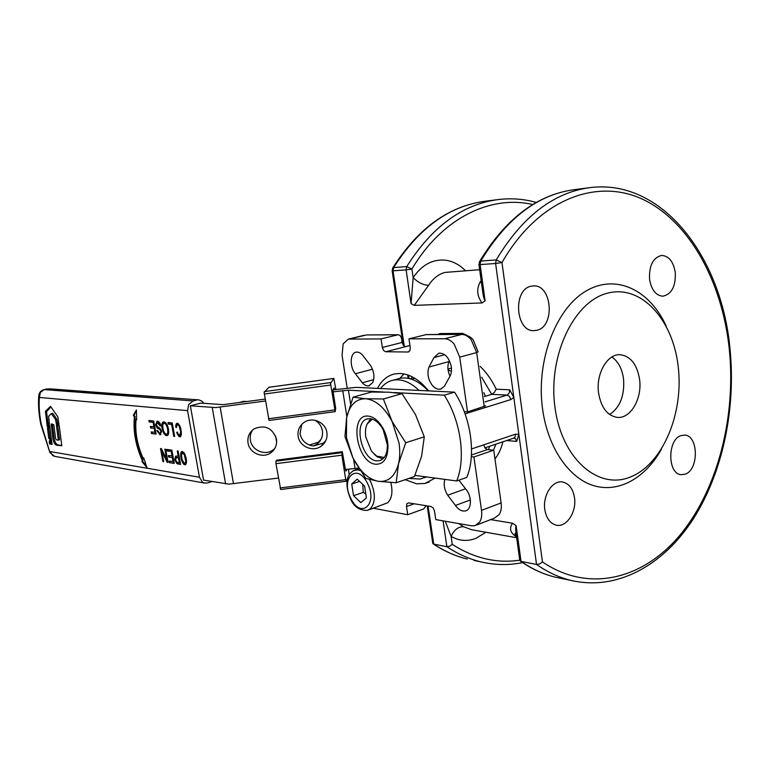 <?xml version="1.0" encoding="UTF-8"?>
<svg xmlns="http://www.w3.org/2000/svg" width="770" height="770" viewBox="0 0 770 770"><rect width="100%" height="100%" fill="white"/><g stroke="black" fill="none" stroke-linecap="round" stroke-linejoin="round"><path stroke-width="1.16" d="M49.703 425.512L47.499 428.543L48.77 438.255L50.117 439.275L49.28 441.383L49.482 443.636L52.071 444.463L49.703 425.512M49.79 426.185L48.703 428.245L49.973 437.947L51.186 438.544L49.983 438.852M51.186 438.544L50.117 439.275M51.321 438.958L50.483 441.075L50.676 443.318L52.11 443.972M57.019 445.272C54.641 444.858 53.188 441.874 52.668 436.32L51.166 423.933L53.794 424.694L55.305 436.215C55.536 438.775 56.152 440.055 57.153 440.045L58.328 439.911L56.383 424.973L59.184 425.396L61.812 445.753L57.019 445.272L58.231 444.964C55.835 444.425 54.381 441.441 53.871 436.012L52.668 436.32M58.231 444.964L61.783 445.541M57.615 424.761L59.54 439.593L58.279 440.19L59.463 439.891M52.302 424.078L53.871 436.012M51.455 413.577L52.918 413.519L56.634 418.861L57.702 423.76L59.001 423.923M55.411 419.159L56.48 424.068L58.934 424.376L57.885 416.917L50.502 406.339L45.449 411.305L47.22 426.445L47.576 426.936L49.347 424.251L48.693 416.233L51.253 413.625L55.411 419.159L56.634 418.861M50.964 406.753L46.547 411.757L48.375 425.733M462.164 334.315L426.359 334.555L408.966 338.848L444.646 338.762C448.044 338.829 451.23 340.619 454.204 344.132L459.738 357.155L467.525 411.911L485.639 405.867M408.966 351.775L408.052 352.006L409.89 350.745L410.266 347.645L408.966 338.848M382.344 347.472L383.604 350.494L385.722 351.765L405.521 346.692L403.393 345.441L402.142 342.458L382.344 347.472L381.044 338.916L398.273 334.738L400.111 335.479L401.517 338.232L402.142 342.458M347.183 387.984L342.053 355.374L343.16 343.815L348.425 339.098L381.044 338.916M426.137 505.707L423.664 508.932L407.734 514.726L373.383 508.258M471.423 455.003L487.439 449.565L493.753 450.2L473.925 456.966L481.51 510.346C482.145 515.188 481.5 519.134 479.594 522.195L474.859 525.718L471.538 525.804L435.762 519.596L434.511 511.174L433.231 508.056L431.017 506.496L408.601 502.877L406.849 503.763L406.493 506.535L414.193 503.772M476.601 525.044L494.33 518.181L499.124 514.658C501.049 511.617 501.713 507.709 501.106 502.925L481.51 510.346M487.439 449.565L485.052 448.053L483.695 444.858L471.548 448.939M362.295 382.767L355.422 373.729C349.474 367.213 349.898 352.939 356.135 352.169L357.068 352.083C359.407 352.179 361.592 353.651 363.604 356.472L370.601 365.577C374.114 371.515 374.826 377.165 372.767 382.517L368.926 385.837C366.674 386.213 364.46 385.192 362.295 382.767L373.691 379.668M428.957 367.049L433.953 357.598L438.9 353.151C445.07 353.083 449.199 357.627 451.287 366.789C451.817 370.899 451.249 374.287 449.565 376.963L444.386 386.347L440.45 389.129C437.514 389.61 434.723 388.253 432.086 385.067C427.985 379.158 426.936 373.152 428.957 367.049L448.977 361.582C447.255 366.097 447.601 370.967 450.017 376.203M458.901 480.182L465.677 488.95C472.164 496.053 471.894 509.846 465.321 510.953L462.972 511.02C460.2 510.491 457.698 508.643 455.455 505.447L470.374 499.942M483.801 392.671L485.427 396.242L484.34 396.569M451.432 368.099L447.976 369.061M377.512 388.398C381.622 380.38 387.397 375.539 394.827 373.893L399.996 373.469C409.958 373.979 419.506 379.793 428.649 390.891M435.05 478.083L424.973 483.483L416.551 483.801L405.184 479.681M432.711 542.84L433.751 544.111L428.072 506.025M481.635 377.185L491.712 394.336L494.34 392.44L496.226 389.206L509.673 389.803L513.831 397.455L536.536 564.458L539.577 563.977L542.446 561.927L501.982 262.56C538.201 199.112 596.991 177.321 643.364 199.613C689.968 222.058 722.202 282.118 729.286 348.993C736.101 415.742 718.362 487.189 681.7 533.032C645.087 578.52 589.676 594.016 542.446 561.927M362.708 484.311L363.296 492.367L365.798 494.003M443.087 520.866L446.889 546.719L433.751 544.111C444.511 551.262 455.686 556.238 467.246 559.059C455.522 556.21 444.223 551.176 433.337 543.976M445.301 521.251L451.085 536.353C459.036 540.973 467.313 541.637 475.927 538.336L485.899 532.263M474.108 560.464L480.509 561.782C468.901 558.953 457.698 553.928 446.889 546.719L449.565 546.248L452.26 544.38L451.085 536.353C454.204 529.76 458.362 526.565 463.55 526.767L458.872 523.61M519.702 559.713L521.049 561.388L516.112 525.631L512.531 523.225C509.278 527.931 510.087 532.118 514.976 535.804L516.4 536.228C514.735 534.399 514.591 533.225 515.958 532.657L515.958 532.571C515.525 529.029 515.573 526.719 516.112 525.631M516.814 538.769L515.967 532.657M729.979 348.656C736.072 408.88 722.693 472.857 693.077 519.24C663.374 565.209 617.078 591.302 570.763 580.349C558.962 577.452 547.557 572.149 536.536 564.458L521.049 561.388C532.032 569.001 543.418 574.256 555.189 577.144L575.777 581.437M414.25 305.353L428.592 285.304C423.24 285.092 418.091 282.532 413.153 277.623L411.074 303.63L414.25 305.363L482.049 302.947L485.11 300.858C484.214 299.569 483.464 296.912 482.857 292.879L481.876 285.776M574.516 497.805C576.74 512.031 566.499 527.671 556.315 525.178C550.136 523.552 546.305 518.335 544.804 509.538C542.542 495.351 552.648 479.903 562.572 481.991C569.04 483.483 573.015 488.758 574.516 497.805M680.95 435.608L684.713 435.079C698.467 435.464 699.025 469.488 685.387 474.099L681.123 474.686C667.465 474.012 667.292 439.689 680.95 435.608M649.543 279.115C649.033 265.438 653.076 257.546 661.68 255.428C668.938 255.948 673.471 261.685 675.29 272.609C675.781 286.401 671.632 294.265 662.845 296.209C655.809 295.555 651.381 289.857 649.543 279.115M536.95 330.253L533.937 330.638C515.399 331.793 512.656 289.356 531.146 286.219L533.331 285.92C552.071 284.217 555.42 326.422 536.95 330.253M554.939 407.07C547.826 355.336 574.266 300.81 608.002 293.052C641.651 284.505 673.173 320.031 678.245 366.905C683.77 413.673 662.701 464.185 630.505 476.957C598.434 490.461 561.561 458.958 554.939 407.07M661.363 449.333C645.529 477.804 619.099 493.079 594.026 485.755C569.011 478.411 547.711 447.736 542.523 408.658C535.997 360.812 555.719 308.895 585.701 291.224C615.644 273.206 649.764 289.799 666.185 326.066M481.163 280.627L479.941 282.494L481.394 282.282M598.559 392.864C595.778 373.739 607.347 353.68 620.168 354.7C630.64 356.125 637.117 364.393 639.591 379.504C642.296 398.725 630.486 419.072 617.155 417.378C607.251 415.656 601.052 407.484 598.559 392.864M611.861 357.001C618.233 361.448 622.131 368.782 623.556 379.004C624.711 395.588 620.062 407.426 609.628 414.51M425.887 476.861L420.382 479.056L408.88 478.42M332.909 389.918L356.192 387.358L454.55 392.151C471.067 417.581 476.274 454.887 466.774 477.4L456.687 480.961C466.081 458.352 460.797 420.815 444.261 395.183L394.009 392.565M265.429 401.006L215.629 407.58L190.363 405.79L203.549 480.095L228.969 484.137L278.355 478.074M334.623 389.687L334.084 387.964L332.909 390.294L335.691 408.341L335.191 411.632L330.532 383.441L333.814 378.397L335.855 389.524M347.876 477.795L346.25 481.24L345.74 479.662L341.851 455.195L342.313 451.692L345.412 469.536L358.599 468.054M383.027 391.988L348.435 390.188L333.064 391.863M190.363 405.79L200.758 403.105L223.233 404.664L265.111 399.101M345.412 469.536L345.923 471.125L346.798 469.363M211.923 481.558L207.659 482.925L204.551 483.06L202.414 482.126L199.43 477.246L50.05 451.557L52.697 455.561L54.997 456.418M43.909 389.649L47.316 388.908L198.804 399.89L201.904 401.112L203.886 403.345M187.582 410.651L188.631 404.529L193.145 400.949L44.265 389.61L40.319 392.488L39.414 397.445L187.582 410.651L199.43 477.246M276.834 460.191L275.958 461.163L275.939 463.675L280.704 489.441M301.734 424.414L300.031 433.693C301.705 440.786 306.171 444.887 313.438 445.994L323.284 443.154L325.768 440.7M298.144 436.292C297.432 430.497 299.405 425.877 304.054 422.432C312.283 416.397 325.643 422.287 326.894 432.519C327.568 437.966 325.816 442.404 321.629 445.849C313.525 452.567 299.463 446.831 298.144 436.292M252.704 429.91C250.577 433 249.807 436.436 250.394 440.219C251.742 450.315 264.947 456.061 272.955 450.036L274.755 448.544M248.017 442.865C247.266 436.85 249.355 432.153 254.292 428.765C265.13 424.52 272.522 427.976 276.478 439.131C277.2 444.829 275.304 449.382 270.809 452.779C262.714 458.862 249.374 453.058 248.017 442.865M396.184 482.752L414.443 476.524L421.623 456.119L424.28 436.821L415.415 414.424L401.998 393.663L388.811 392.19L371.438 392.046L353.064 397.176L365.596 398.735C355.856 398.764 349.522 405.097 346.615 417.735L346.462 437.62L352.978 458.092C359.975 471.577 368.445 479.325 378.397 481.327C388.301 482.309 395.01 476.438 398.533 463.733C399.976 457.505 400.15 450.604 399.033 443.029L392.103 421.45C384.48 407.407 375.644 399.842 365.596 398.735L383.393 398.976L392.103 421.45L405.742 442.712L398.533 463.733L396.184 482.752L378.397 481.327L365.779 478.391L352.978 458.092L344.96 436.523L346.615 417.735L353.064 397.176M268.855 387.291L264.129 392.479L269.057 420.439L335.133 411.613M348.473 469.151L349.185 474.753M315.046 420.285C319.098 422.701 321.542 426.195 322.389 430.757C323.063 436.176 321.302 440.594 317.115 444.001L313.438 445.994M376.655 460.845C361.168 459.921 352.949 420.93 367.848 418.832L370.129 418.697C375.038 419.323 379.369 422.971 383.152 429.631L387.368 444.973C387.387 453.867 384.721 459.113 379.379 460.73L376.655 460.845M368.291 416.108C348.743 413.654 356.51 462.876 375.75 464.243C383.71 464.387 387.791 458.352 387.993 446.148C387.714 440.017 386.097 434.155 383.171 428.582C378.84 420.969 373.883 416.811 368.291 416.108M377.252 456.668L382.844 458.968M372.372 419.169L367.232 423.866C365.5 427.466 365.019 431.893 365.789 437.148L371.467 451.114L376.607 456.081L384.23 457.486M367.232 423.866L370.678 418.764M377.127 456.706L374.278 454.281M167.504 428.813C166.792 425.473 165.714 423.654 164.289 423.375L163.933 423.385C162.807 423.654 162.499 425.348 162.999 428.486C163.683 431.893 164.761 433.77 166.224 434.116L166.599 434.097C167.725 434.049 168.033 432.288 167.504 428.813L168.187 428.63C167.475 425.29 166.407 423.471 164.972 423.192L164.231 423.375M181.98 459.122L184.04 463.165L185.329 462.953L185.705 461.153L184.28 454.579L182.201 452.933L181.489 455.108L181.98 459.122M178.524 457.929L176.224 457.659L175.618 459.834L176.792 462.164L179.391 462.693L178.524 457.929L179.208 457.726L176.532 457.63M166.599 434.097L167.273 433.914C168.409 433.866 168.717 432.105 168.187 428.63M186.013 462.751L186.311 461.885L185.628 462.077M186.311 461.885L186.388 460.961L185.705 461.153M186.388 460.961L186.369 459.488L185.685 459.69M186.369 459.488L185.917 456.947L185.224 457.13M185.387 455.388L184.704 455.58M185.358 455.301L184.973 454.387L184.28 454.579M184.973 454.387L184.328 453.357L183.635 453.549M184.328 453.357L183.135 453.078M183.828 452.875L182.201 452.933M179.208 457.726L180.074 462.5L179.391 462.693M167.494 435.454L167.186 435.435C165.126 434.896 163.654 432.471 162.778 428.178C162.21 424.732 162.547 422.624 163.789 421.854M174.607 436.128L172.316 424.27L168.996 423.914L168.755 422.586M176.494 426.821L177.216 423.356M180.305 427.129L179.275 425.204L177.851 424.636L176.831 425.194L176.436 427.658L175.666 426.869L175.772 425.156L176.734 423.298L178.005 423.442L179.689 425.569L180.873 428.803L181.364 434.935L180.401 436.763L179.121 436.609L176.705 432.644L177.216 431.999L178.524 434.655L179.939 435.243L180.632 431.537L179.237 426.407L178.091 424.925L177.158 424.819M179.939 435.243L181.277 433.77L180.863 428.794M180.623 436.513L178.996 435.637L177.398 432.442L176.705 432.644M163.673 461.413L162.903 461.596L160.516 448.525L161.402 448.65L166.724 459.459L167.398 459.267L165.579 449.247M163.577 461.403L161.248 448.631M168.014 462.106L162.528 451.268L161.854 451.461L163.721 461.721L162.903 461.596M174.193 463.088L169.419 462.635L169.14 461.076L173.751 461.5L173.019 457.457L168.659 457.091L168.37 455.532L172.74 455.898L171.922 451.393L167.841 450.806L167.61 449.536M169.333 456.899L169.102 455.647M170.093 462.433L169.872 461.192M185.685 464.57L184.011 463.636L182.596 460.932L181.912 461.124L181.277 459.238L181.961 459.045L181.393 454.242L182.201 451.48M146.502 466.177L142.498 461.24L142.97 460.287C136.271 445.214 133.643 430.68 135.097 416.686L133.99 415.222L136.425 410.911M180.517 464.098L176.956 463.704L174.703 459.748L175.685 456.09L178.929 456.148L178.005 451.028M177.639 463.511L175.387 459.555L175.935 456.052M160.824 425.781L158.245 422.528L157.475 422.692M160.738 425.791L160.054 425.974L157.571 422.701L156.358 424.771L157.465 426.715L160.16 428.467L161.613 431.45L159.968 434.809L156.801 430.574L157.6 430.546L159.65 433.269L160.795 433.077L161.479 431.287L161.007 430.083L157.927 427.976L156.243 424.645L157.042 421.132M160.901 434.636L157.504 430.546M156.041 433.828L151.44 433.52L151.161 431.98L155.627 432.268L154.895 428.264L150.67 428.024L150.391 426.484L154.616 426.715L153.798 422.258L149.871 421.835L149.63 420.545M151.344 427.851L151.113 426.57M152.113 433.337L151.883 432.076M309.328 445.041L318.251 442.24L320.955 439.506M238.912 402.643L243.58 401.305L247.141 401.536M405.742 442.712L424.28 436.821M383.393 398.976L401.998 393.663M275.622 436.089L276.661 442.259M164.01 421.864C166.118 422.509 167.591 424.867 168.418 428.938C169.053 432.981 168.611 435.204 167.061 435.608L166.503 435.618C164.443 435.079 162.98 432.653 162.095 428.361C161.488 424.472 161.97 422.316 163.529 421.883L164.01 421.864M168.024 422.509L172.239 422.961L174.655 436.407L173.76 436.292L171.623 424.453L168.312 424.097L168.024 422.509M168.996 423.914L168.312 424.097M172.316 424.27L171.623 424.453M174.444 436.109L173.76 436.292M176.465 424.973L175.772 425.156M176.359 426.686L175.666 426.869M178.784 424.742L178.091 424.925M179.275 425.204L178.582 425.387M179.92 426.224L179.237 426.407M180.334 427.225L179.651 427.408M180.854 428.765L180.17 428.957M181.325 431.344L180.632 431.537M181.345 432.836L180.661 433.019M181.277 433.77L180.584 433.962M180.979 434.684L180.286 434.867M178.13 434.261L177.447 434.453M178.996 435.637L178.313 435.83M179.814 436.417L179.121 436.609M176.859 423.741L176.176 423.923M166.724 459.459L164.847 449.151L165.685 449.266L168.072 462.414L167.177 462.269L161.854 451.461M167.85 462.077L167.177 462.269M167.841 450.806L167.157 450.999L166.878 449.439L171.854 450.142L174.251 463.405L169.419 462.635M171.922 451.393L167.157 450.999M172.066 456.09L171.248 451.586M173.019 457.457L168.659 457.091M173.077 461.702L172.345 457.659M181.393 454.242L180.709 454.435L180.786 453.212L181.768 451.422L183.866 452.394L186.475 460.036L186.407 463.068L185.426 464.83L183.327 463.829L181.912 461.124M181.422 456.033L180.738 456.235L180.709 454.435M181.277 459.238L180.738 456.235M183.135 462.241L182.452 462.443M184.011 463.636L183.327 463.829M184.819 464.425L184.136 464.628M181.884 451.817L181.2 452.009M181.479 453.02L180.786 453.212M133.326 415.386L136.396 409.929L136.627 419.766L136.117 419.082C134.837 431.768 137.204 444.945 143.23 458.612L143.644 457.775L147.089 467.919L141.844 461.423L142.306 460.479C135.607 445.397 132.979 430.853 134.432 416.849L133.326 415.386L133.99 415.222M135.097 416.686L134.432 416.849M142.97 460.287L142.306 460.479M142.498 461.24L141.844 461.423M143.874 458.439L143.23 458.612M136.608 418.957L136.117 419.082M178.245 456.35L177.264 450.922L178.168 451.047L180.575 464.416L176.956 463.704M161.007 430.083L157.253 428.159L155.559 424.828L157.244 421.142C159.034 421.431 160.237 423.028 160.853 425.925L160.054 425.974M160.122 433.26L160.795 431.469L160.333 430.266M149.871 421.835L149.188 422.008L148.908 420.468L153.702 420.978L156.089 434.097L151.44 433.52M153.798 422.258L149.188 422.008M153.942 426.898L153.124 422.432M154.895 428.264L150.67 428.024M154.953 432.451L154.221 428.447M196.62 400.063L193.145 400.949M414.924 475.398L456.687 480.961M444.261 395.183L454.55 392.151M380.544 388.552C383.97 384.038 388.186 381.246 393.181 380.178C401.661 378.638 410.294 382.055 419.072 390.428M397.397 379.023L399.948 378.32C409.342 376.665 418.755 380.842 428.168 390.871M411.555 379.215L414.828 378.301M412.537 377.002L410.574 378.907M451.403 371.352L448.063 369.879M404.269 346.269L393.027 270.819L406.108 269.885L406.704 266.603L411.892 269.038L406.108 269.885L411.074 303.63M479.325 262.012L480.721 261.069L480.105 264.591L495.61 263.484L513.831 397.455L510.847 399.592L478.728 409.573L478.68 408.456M479.941 282.494C476.418 289.481 477.121 296.296 482.049 302.937M509.673 389.803L509.172 393.143L507.122 395.087L491.712 394.336L485.427 396.242M489.672 446.263L488.459 449.661M729.96 348.473C721.654 257.142 662.258 178.168 589.676 187.668C553.399 192.596 522.253 216.678 496.226 259.913L501.982 262.56L495.61 263.484L496.226 259.913L480.721 261.069C506.622 218.43 537.662 194.646 573.852 189.728L589.175 187.736M512.531 523.225L490.625 519.615M392.565 268.258L393.624 267.575L393.027 270.819L392.142 270.742M513.937 438.072L515.39 438.708L516.709 441.422L518.836 434.27L515.563 434.164L515.063 437.129L513.696 438.149L484.908 447.87M493.753 450.2L501.106 502.925M403.932 373.912L399.919 378.33M449.449 360.707L448.977 361.582M359.609 481.414L351.726 484.032L357.193 479.152L364.566 486.053L366.395 497.853L360.832 502.608L353.546 495.678L351.726 484.032M363.296 492.367L353.546 495.678M455.455 505.447L447.697 495.226L465.552 488.786M447.697 495.226C444.348 489.768 443.414 484.494 444.896 479.392M433.953 357.598L444.714 354.72M355.422 373.729L372.497 369.196M464.272 411.7L467.525 411.911M473.925 456.966L471.317 456.677M407.734 514.726L406.493 506.535M408.052 352.006L385.722 351.765M390.814 482.501C392.998 491.857 391.949 498.613 387.656 502.791L368.657 509.923M48.76 427.735L47.557 428.033M48.703 428.245L47.499 428.543M49.973 437.947L48.77 438.255M50.214 438.4L49.011 438.708M50.483 441.075L49.28 441.383M50.454 441.595L49.251 441.913M50.676 443.318L49.482 443.636M50.916 443.78L49.723 444.088M57.355 424.722L56.383 424.973M59.54 439.593L58.328 439.911M52.052 424.039L51.08 424.28M56.97 419.794L55.748 420.102M57.413 423.221L56.191 423.529M57.702 423.76L56.48 424.068M46.652 411.007L45.449 411.305M46.547 411.757L45.334 412.056M48.038 426.243L47.22 426.445M52.918 413.519L51.706 413.817M360.216 470.557L357.781 469.883L353.488 470.576M350.706 498.161C340.09 477.862 357.29 461.952 367.521 483.473C378.407 504.619 360.37 519.481 350.706 498.161M359.022 468.718L355.143 469.979C344.306 474.464 345.836 487.516 350.408 498.537C353.671 506.535 359.282 510.5 367.223 510.423L370.178 508.932C375.558 502.82 375.722 493.772 370.678 481.789L369.436 479.517M425.704 334.632L461.586 334.401C464.993 334.45 468.189 336.211 471.163 339.676L476.668 352.544L478.103 351.89L473.598 340.821C472.414 337.789 468.632 335.624 462.25 334.315L444.646 338.762M462.789 334.334L462.731 333.391L439.968 333.564L440.026 334.459M349.542 338.993L366.539 334.94L397.609 334.815M409.082 378.513L408.591 375.231M515.563 434.164L483.695 444.858M485.081 401.863L507.122 395.087L509.509 396.473L510.847 399.592M459.738 357.155L476.668 352.544L484.243 406.724M562.177 578.588L555.189 577.144C543.206 574.208 531.647 568.895 520.501 561.205M506.689 440.517L516.709 441.422M485.11 300.858L480.105 264.591L478.94 264.495M428.592 285.304C432.981 278.528 438.438 274.236 444.954 272.426L479.652 269.702M519.712 560.204C496.573 563.592 474.089 558.317 452.26 544.38M471.683 529.741L463.55 526.767M465.407 270.655C459.488 264.659 452.798 261.165 445.329 260.183C432.567 259.047 421.835 264.861 413.153 277.623L411.892 269.038C442.134 217.948 490.615 194.752 532.753 204.512M233.474 483.781L220.162 407.128M342.746 390.554L346.856 416.608M353.584 459.295L355.008 468.324M276.661 460.21L342.265 451.749M268.74 387.31L333.785 378.426L268.788 387.281M264.264 394.048L330.686 385.019M275.939 463.675L341.851 455.195M50.05 452.885L41.243 424.135C39.337 414.347 38.731 405.444 39.414 397.445L38.837 395.048M164.972 423.192L164.289 423.375M177.456 457.467L176.773 457.659M162.778 428.178L162.095 428.361M167.186 435.435L166.503 435.618M175.387 459.555L174.703 459.748M178.688 463.81L178.014 464.002M156.243 424.645L155.559 424.828M157.927 427.976L157.253 428.159M161.479 431.287L160.795 431.469M160.641 434.627L159.968 434.809M158.245 422.528L157.571 422.701M204.551 483.06L54.574 456.341L49.886 452.519L40.733 423.962C38.741 413.779 38.086 404.414 38.77 395.867C39.058 392.642 40.8 390.554 43.996 389.63L46.951 388.946M345.74 479.662L280.011 487.949M341.774 452.673L275.958 461.163M334.652 409.929L268.403 418.764M330.619 382.584L264.293 391.612M350.571 403.778L348.435 390.188M212.27 407.6L225.61 483.945M514.976 535.804L516.468 536.68M497.949 199.594C462.318 204.454 431.903 226.794 406.704 266.603L393.624 267.575C418.678 228.267 448.958 206.196 484.474 201.336L497.949 199.594C511.049 197.977 523.841 198.93 536.305 202.433M496.226 389.206C491.895 380.082 486.525 372.478 480.124 366.395M495.88 444.165L493.512 450.171M494.975 458.939C498.594 454.339 501.241 448.631 502.916 441.788M439.968 333.564L437.581 334.478M466.591 335.181L462.731 333.391M364.191 335.268L348.425 339.098M405.521 346.692L409.958 345.557M465.051 413.827L478.728 409.573M52.572 413.269L51.359 413.557M369.523 385.674L368.926 385.837M424.973 483.483L429.294 481.981M398.177 334.738L366.539 334.94M484.474 201.336C448.486 206.312 417.927 228.488 392.787 267.883L392.151 270.819L403.249 345.258M407.667 374.903L408.177 378.33M427.196 505.88L432.798 543.456M515.958 532.571L519.817 560.541M573.852 189.728C537.037 194.8 505.63 218.719 479.633 261.473L478.95 264.601L481.895 285.959M522.56 562.61C508.662 565.421 494.638 565.141 480.509 561.782M516.631 537.71L471.596 529.731M619.667 354.691L620.168 354.7M424.203 477.747L426.532 476.948M342.313 451.692L276.738 460.162M335.181 411.632L269.057 420.439M346.231 481.24L280.627 489.508M380.784 460.277L379.379 460.73M376.607 456.081L377.733 457.111M383.152 429.631L383.171 428.582M387.368 444.973L387.993 446.148M164.616 423.211L163.933 423.385M176.898 457.467L176.224 457.659M317.115 444.001L318.251 442.24M157.85 422.538L157.176 422.72M270.809 452.779L272.955 450.036M321.629 445.849L323.284 443.154M49.232 388.783L198.448 399.871M393.181 380.178L399.948 378.32M562.572 481.991L561.927 481.914M405.338 346.683L409.948 345.499M466.543 510.491L465.321 510.953M441.287 388.889L440.45 389.129"/></g></svg>
